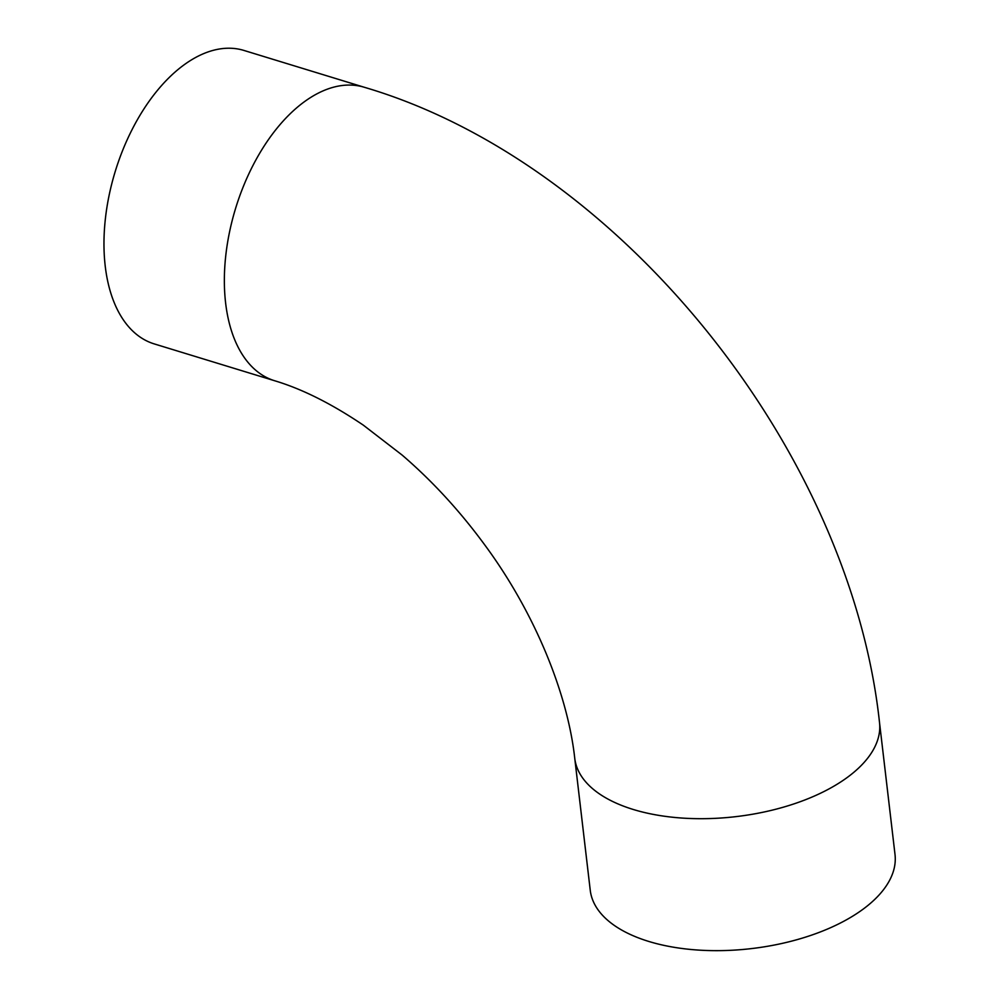 <?xml version="1.0" encoding="UTF-8"?>
<svg xmlns="http://www.w3.org/2000/svg" width="1000" height="1000" viewBox="0 0 1000 1000"><rect width="100%" height="100%" fill="white"/><g stroke="black" fill="none" stroke-linecap="round" stroke-linejoin="round"><path stroke-width="1.5" d="M364.363 87.287A153.425 87.7 -73 0 0 303.962 102.037A153.425 87.7 -73 0 0 225.625 256.925A153.425 87.7 -73 0 0 274.575 380.725L154.188 343.888A153.425 87.7 -73 0 1 105.237 220.087A153.425 87.7 -73 0 1 183.575 65.2A153.425 87.7 -73 0 1 243.975 50.45L364.363 87.287C619.712 162.35 850.312 450.312 879.513 722.525A153.425 76.712 173.3 0 1 847.525 777.262A153.425 76.712 173.3 0 1 681.775 818.037A153.425 76.712 173.3 0 1 574.75 758.325L590.25 890.288A153.425 76.712 173.3 0 0 697.275 950A153.425 76.712 173.3 0 0 863.025 909.225A153.425 76.712 173.3 0 0 895.013 854.488L879.513 722.525M274.575 380.725C302.013 388.913 331.613 403.725 363.363 425.175L402.075 455.025C432.212 480.925 459.712 510.812 484.562 544.663C535.15 613.05 567.75 694.262 574.75 758.325"/></g></svg>
